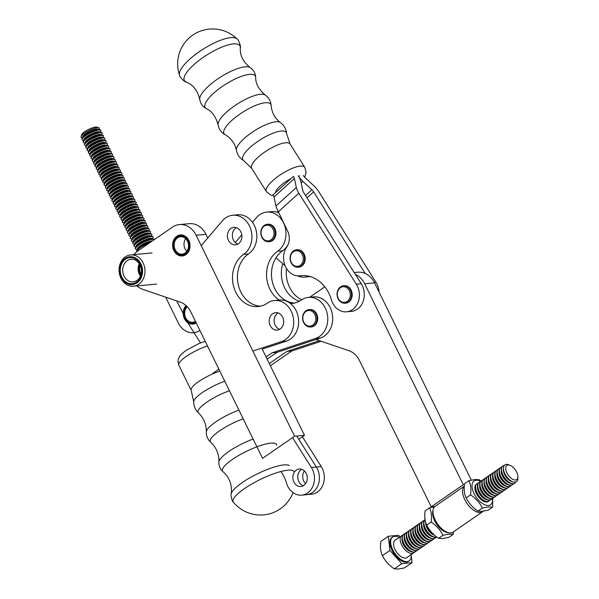 <?xml version="1.0" encoding="UTF-8"?>
<svg xmlns="http://www.w3.org/2000/svg" width="599" height="599" viewBox="0 0 599 599"><rect width="100%" height="100%" fill="white"/><g stroke="black" fill="none" stroke-linecap="round" stroke-linejoin="round"><path stroke-width="0.9" d="M379.062 292.087A17.453 14.376 -95.3 0 0 376.022 282.339L318.571 191.388A13.964 6.739 47.8 0 0 313.958 185.855L305.033 177.566A5.234 2.523 47.8 0 1 303.304 175.485M305.542 195.544L311.907 189.771L302.989 181.482A13.964 6.739 -132.2 0 1 298.377 175.941A13.964 6.739 47.8 0 1 300.885 181.677L302.839 190.609A5.234 2.523 47.8 0 0 303.783 192.758L361.227 283.709L356.3 284.166L298.849 193.215A13.964 6.739 -132.2 0 1 296.348 187.487L294.386 178.547A5.234 2.523 -132.2 0 0 293.45 176.398L273.062 194.885A5.234 2.523 -132.2 0 1 273.998 197.034L275.959 205.974A13.964 6.739 47.8 0 0 276.543 207.928L287.64 231.124A13.964 11.501 84.7 0 1 286.756 247.035A17.453 14.376 -95.3 0 0 285.349 266.285A17.453 14.376 -95.3 0 0 299.582 275.825A17.453 14.376 -95.3 0 0 300.092 275.772A34.914 28.752 84.7 0 1 301.102 275.652A34.914 28.752 84.7 0 1 331.419 299.762A17.453 14.376 -95.3 0 0 346.581 311.817A17.453 14.376 -95.3 0 0 358.262 301.739A17.453 14.376 -95.3 0 0 356.3 284.166M311.907 189.771A5.234 2.523 -132.2 0 1 313.644 191.845L365.188 273.451M343.452 285.805A8.775 7.225 84.7 0 1 344.163 285.701A8.775 7.225 84.7 0 1 352.167 293.765A8.775 7.225 84.7 0 1 345.78 303.169A8.775 7.225 84.7 0 1 345.061 303.191M296.453 249.82A8.775 7.225 84.7 0 1 297.164 249.708A8.775 7.225 84.7 0 1 305.168 257.78A8.775 7.225 84.7 0 1 298.781 267.176A8.775 7.225 84.7 0 1 298.062 267.206A8.73 7.188 -95.3 0 0 299.328 266.952A8.73 7.188 -95.3 0 0 304.344 257.091A8.73 7.188 -95.3 0 0 296.483 249.82A8.73 7.188 -95.3 0 0 295.247 250.068A8.73 7.188 -95.3 0 0 290.223 259.929A8.73 7.188 -95.3 0 0 298.092 267.199L298.781 267.139A8.73 7.188 84.7 0 0 305.131 257.78A8.73 7.188 84.7 0 0 297.171 249.753L296.483 249.82M346.581 311.817L351.508 311.36A17.453 14.376 -95.3 0 0 363.189 301.282A17.453 14.376 -95.3 0 0 361.227 283.709M230.772 37.64A34.061 10.161 147.7 0 0 196.824 53.453A34.061 10.161 147.7 0 0 179.558 75.219L179.558 75.219C179.138 76.837 185.383 82.625 186.177 82.033A32.765 9.779 147.7 0 1 197.213 61.839A32.765 9.779 147.7 0 1 233.408 43.899A32.765 9.779 147.7 0 1 240.326 47.83C241.202 47.373 238.649 39.242 237.009 38.928L237.009 38.928A34.061 10.161 147.7 0 0 230.772 37.64M267.895 224.258A8.73 7.188 84.7 0 1 275.862 232.285A8.73 7.188 84.7 0 1 269.505 241.637L268.816 241.704A8.73 7.188 -95.3 0 0 270.052 241.457A8.73 7.188 -95.3 0 0 275.068 231.588A8.73 7.188 -95.3 0 0 267.206 224.318A8.73 7.188 -95.3 0 0 265.971 224.573A8.73 7.188 -95.3 0 0 260.954 234.434A8.73 7.188 -95.3 0 0 268.816 241.704A8.775 7.225 -95.3 0 0 269.513 241.682A8.775 7.225 -95.3 0 0 272.448 240.603A8.775 7.225 -95.3 0 0 275.555 230.42A8.775 7.225 -95.3 0 0 267.895 224.213A8.775 7.225 -95.3 0 0 267.176 224.326L267.895 224.258M269.355 240.656A7.854 6.469 84.7 0 1 261.216 230.944A7.854 6.469 84.7 0 1 271.983 227.568A7.854 6.469 84.7 0 1 269.355 240.656M343.474 285.805L344.163 285.745A8.73 7.188 84.7 0 1 352.13 293.772A8.73 7.188 84.7 0 1 345.773 303.124L345.084 303.191A8.73 7.188 -95.3 0 0 346.319 302.937A8.73 7.188 -95.3 0 0 351.343 293.076A8.73 7.188 -95.3 0 0 343.474 285.805A8.73 7.188 -95.3 0 0 342.239 286.052A8.73 7.188 -95.3 0 0 337.222 295.921A8.73 7.188 -95.3 0 0 345.084 303.191M345.623 302.143A7.854 6.469 84.7 0 1 337.484 292.432A7.854 6.469 84.7 0 1 348.251 289.055A7.854 6.469 84.7 0 1 345.623 302.143M298.631 266.151A7.854 6.469 84.7 0 1 290.493 256.447A7.854 6.469 84.7 0 1 301.26 253.063A7.854 6.469 84.7 0 1 298.631 266.151M309.668 309.533A8.73 7.188 84.7 0 1 317.635 317.56A8.73 7.188 84.7 0 1 311.278 326.912L310.589 326.979A8.73 7.188 -95.3 0 0 311.824 326.732A8.73 7.188 -95.3 0 0 316.849 316.864A8.73 7.188 -95.3 0 0 308.979 309.593A8.73 7.188 -95.3 0 0 307.744 309.84A8.73 7.188 -95.3 0 0 302.727 319.709A8.73 7.188 -95.3 0 0 310.589 326.979A8.775 7.225 -95.3 0 0 311.285 326.957A8.775 7.225 -95.3 0 0 314.228 325.871A8.775 7.225 -95.3 0 0 317.328 315.695A8.775 7.225 -95.3 0 0 309.668 309.488A8.775 7.225 -95.3 0 0 308.957 309.601L309.668 309.533M311.128 325.931A7.854 6.469 84.7 0 1 302.989 316.22A7.854 6.469 84.7 0 1 313.756 312.843A7.854 6.469 84.7 0 1 311.128 325.931M412.292 528.423A10.475 5.391 55.4 0 0 412.157 528.513A10.475 5.391 55.4 0 0 412.868 538.958A10.475 5.391 55.4 0 0 422.58 546.266A10.475 5.391 55.4 0 0 424.047 545.756A10.475 5.391 55.4 0 0 424.182 545.659M388.339 536.262L380.829 541.436C380.028 547.082 380.56 551.806 382.432 555.617C385.045 560.941 388.991 565.351 394.269 568.84L398.41 569.05L404.527 567.889L412.037 562.716L401.779 563.659L389.934 550.436L388.339 536.262L398.597 535.311L400.005 536.891M502.733 491.202A10.475 5.391 -124.6 0 1 501.932 492.049A10.475 5.391 -124.6 0 1 500.464 492.558A10.475 5.391 -124.6 0 1 490.753 485.25A10.475 5.391 -124.6 0 1 490.034 474.805A10.475 5.391 -124.6 0 1 491.113 474.348M489.907 474.902A10.475 5.391 55.4 0 0 489.765 474.992A10.475 5.391 55.4 0 0 490.484 485.437A10.475 5.391 55.4 0 0 500.195 492.745A10.475 5.391 55.4 0 0 501.663 492.236A10.475 5.391 55.4 0 0 501.79 492.138M492.064 473.412A10.475 5.391 55.4 0 0 491.921 473.502A10.475 5.391 55.4 0 0 492.64 483.947A10.475 5.391 55.4 0 0 502.351 491.255A10.475 5.391 55.4 0 0 503.819 490.746A10.475 5.391 55.4 0 0 503.946 490.648M504.89 489.712A10.475 5.391 -124.6 0 1 504.088 490.559A10.475 5.391 -124.6 0 1 502.621 491.075A10.475 5.391 -124.6 0 1 492.91 483.76A10.475 5.391 -124.6 0 1 492.191 473.315A10.475 5.391 -124.6 0 1 493.269 472.866M436.678 536.951A10.475 5.391 -124.6 0 1 435.787 537.161A10.475 5.391 -124.6 0 1 426.271 530.175A10.475 5.391 -124.6 0 1 425.058 519.647A10.475 5.391 55.4 0 0 425.829 530.078A10.475 5.391 55.4 0 0 435.518 537.348A10.475 5.391 55.4 0 0 436.731 536.989M510.086 465.348L508.656 464.794A10.183 5.241 55.4 0 0 504.246 472.207A10.183 5.241 55.4 0 0 515.043 482.165A10.183 5.241 55.4 0 0 517.903 478.197L517.895 476.669A8.603 4.425 55.4 0 0 510.086 465.348A8.603 4.425 55.4 0 0 506.357 471.608A8.603 4.425 55.4 0 0 515.477 480.016A8.603 4.425 55.4 0 0 517.895 476.669M389.934 550.436L382.432 555.617M394.269 568.84L401.779 563.659M498.428 494.175A10.475 5.391 -124.6 0 1 497.619 495.021A10.475 5.391 -124.6 0 1 496.152 495.53A10.475 5.391 -124.6 0 1 486.44 488.222A10.475 5.391 -124.6 0 1 485.722 477.777A10.475 5.391 -124.6 0 1 486.807 477.321M416.5 550.668A10.475 5.391 -124.6 0 1 415.691 551.514A10.475 5.391 -124.6 0 1 414.223 552.031A10.475 5.391 -124.6 0 1 404.52 544.716A10.475 5.391 -124.6 0 1 403.801 534.271A10.475 5.391 -124.6 0 1 404.879 533.821M515.836 481.993A10.475 5.391 -124.6 0 1 514.863 483.131A10.475 5.391 -124.6 0 1 513.395 483.64A10.475 5.391 -124.6 0 1 503.692 476.325A10.475 5.391 -124.6 0 1 502.973 465.88A10.475 5.391 -124.6 0 1 504.38 465.378M496.272 495.658A10.475 5.391 -124.6 0 1 495.463 496.511A10.475 5.391 -124.6 0 1 493.995 497.02A10.475 5.391 -124.6 0 1 484.284 489.705A10.475 5.391 -124.6 0 1 483.573 479.26A10.475 5.391 -124.6 0 1 484.651 478.811M483.438 479.357A10.475 5.391 55.4 0 0 483.303 479.447A10.475 5.391 55.4 0 0 484.014 489.892A10.475 5.391 55.4 0 0 493.726 497.207A10.475 5.391 55.4 0 0 495.193 496.691A10.475 5.391 55.4 0 0 495.321 496.593M487.751 476.385A10.475 5.391 55.4 0 0 487.608 476.475A10.475 5.391 55.4 0 0 488.327 486.92A10.475 5.391 55.4 0 0 498.039 494.235A10.475 5.391 55.4 0 0 499.506 493.718A10.475 5.391 55.4 0 0 499.633 493.621M500.584 492.685A10.475 5.391 -124.6 0 1 499.776 493.531A10.475 5.391 -124.6 0 1 498.308 494.048A10.475 5.391 -124.6 0 1 488.597 486.732A10.475 5.391 -124.6 0 1 487.878 476.287A10.475 5.391 -124.6 0 1 488.956 475.838M425.125 544.723A10.475 5.391 -124.6 0 1 424.317 545.569A10.475 5.391 -124.6 0 1 422.849 546.078A10.475 5.391 -124.6 0 1 413.138 538.771A10.475 5.391 -124.6 0 1 412.426 528.325A10.475 5.391 -124.6 0 1 413.505 527.869M431.594 540.261A10.475 5.391 -124.6 0 1 430.786 541.114A10.475 5.391 -124.6 0 1 429.318 541.623A10.475 5.391 -124.6 0 1 419.607 534.308A10.475 5.391 -124.6 0 1 418.888 523.863A10.475 5.391 -124.6 0 1 419.974 523.414M403.666 534.368A10.475 5.391 55.4 0 0 403.531 534.458A10.475 5.391 55.4 0 0 404.25 544.903A10.475 5.391 55.4 0 0 413.954 552.218A10.475 5.391 55.4 0 0 415.421 551.701A10.475 5.391 55.4 0 0 415.556 551.604M494.22 471.922A10.475 5.391 55.4 0 0 494.078 472.012A10.475 5.391 55.4 0 0 494.796 482.457A10.475 5.391 55.4 0 0 504.508 489.772A10.475 5.391 55.4 0 0 505.975 489.263A10.475 5.391 55.4 0 0 506.103 489.166M399.241 537.415A14.518 7.473 55.4 0 0 392.682 537.026A14.518 7.473 55.4 0 0 393.678 551.507A14.518 7.473 55.4 0 0 407.133 561.637A14.518 7.473 55.4 0 0 409.169 560.926A14.518 7.473 55.4 0 0 411.131 554.659M392.682 537.026L391.948 537.535A14.518 7.473 55.4 0 0 392.937 552.016A14.518 7.473 55.4 0 0 406.399 562.147A14.518 7.473 55.4 0 0 408.428 561.435L409.169 560.926M414.343 552.158A10.475 5.391 -124.6 0 1 413.535 553.004A10.475 5.391 -124.6 0 1 412.067 553.513A10.475 5.391 -124.6 0 1 402.363 546.206A10.475 5.391 -124.6 0 1 401.644 535.761A10.475 5.391 -124.6 0 1 402.723 535.304M502.838 465.977A10.475 5.391 55.4 0 0 502.703 466.067A10.475 5.391 55.4 0 0 503.422 476.512A10.475 5.391 55.4 0 0 513.126 483.827A10.475 5.391 55.4 0 0 514.593 483.311A10.475 5.391 55.4 0 0 514.728 483.213M496.369 470.44A10.475 5.391 55.4 0 0 496.234 470.529A10.475 5.391 55.4 0 0 496.953 480.975A10.475 5.391 55.4 0 0 506.664 488.282A10.475 5.391 55.4 0 0 508.124 487.773A10.475 5.391 55.4 0 0 508.259 487.676M509.202 486.74A10.475 5.391 -124.6 0 1 508.394 487.586A10.475 5.391 -124.6 0 1 506.934 488.095A10.475 5.391 -124.6 0 1 497.222 480.787A10.475 5.391 -124.6 0 1 496.504 470.342A10.475 5.391 -124.6 0 1 497.582 469.886M433.751 538.778A10.475 5.391 -124.6 0 1 432.942 539.624A10.475 5.391 -124.6 0 1 431.475 540.133A10.475 5.391 -124.6 0 1 421.763 532.825A10.475 5.391 -124.6 0 1 421.045 522.38A10.475 5.391 -124.6 0 1 422.123 521.924M420.917 522.478A10.475 5.391 55.4 0 0 420.775 522.568A10.475 5.391 55.4 0 0 421.494 533.013A10.475 5.391 55.4 0 0 431.205 540.32A10.475 5.391 55.4 0 0 432.673 539.811A10.475 5.391 55.4 0 0 432.8 539.714M511.359 485.25A10.475 5.391 -124.6 0 1 510.55 486.103A10.475 5.391 -124.6 0 1 509.09 486.613A10.475 5.391 -124.6 0 1 499.379 479.297A10.475 5.391 -124.6 0 1 498.66 468.852A10.475 5.391 -124.6 0 1 499.738 468.403M500.682 467.467A10.475 5.391 55.4 0 0 500.547 467.557A10.475 5.391 55.4 0 0 501.266 478.002A10.475 5.391 55.4 0 0 510.969 485.31A10.475 5.391 55.4 0 0 512.437 484.801A10.475 5.391 55.4 0 0 512.572 484.703M513.515 483.767A10.475 5.391 -124.6 0 1 512.707 484.613A10.475 5.391 -124.6 0 1 511.239 485.123A10.475 5.391 -124.6 0 1 501.535 477.815A10.475 5.391 -124.6 0 1 500.816 467.37A10.475 5.391 -124.6 0 1 501.895 466.913M498.525 468.95A10.475 5.391 55.4 0 0 498.39 469.039A10.475 5.391 55.4 0 0 499.109 479.485A10.475 5.391 55.4 0 0 508.821 486.8A10.475 5.391 55.4 0 0 510.281 486.283A10.475 5.391 55.4 0 0 510.415 486.193M491.959 498.638A10.475 5.391 -124.6 0 1 491.15 499.484A10.475 5.391 -124.6 0 1 489.683 499.993A10.475 5.391 -124.6 0 1 479.971 492.685A10.475 5.391 -124.6 0 1 479.26 482.24A10.475 5.391 -124.6 0 1 480.338 481.783M401.644 535.761L394.981 540.358A10.475 5.391 55.4 0 0 395.699 550.803A10.475 5.391 55.4 0 0 405.403 558.111A10.475 5.391 55.4 0 0 406.871 557.602L413.535 553.004M494.115 497.148A10.475 5.391 -124.6 0 1 493.306 497.994A10.475 5.391 -124.6 0 1 491.839 498.503A10.475 5.391 -124.6 0 1 482.128 491.195A10.475 5.391 -124.6 0 1 481.416 480.75A10.475 5.391 -124.6 0 1 482.495 480.293M481.282 480.847A10.475 5.391 55.4 0 0 481.147 480.937A10.475 5.391 55.4 0 0 481.858 491.382A10.475 5.391 55.4 0 0 491.569 498.69A10.475 5.391 55.4 0 0 493.037 498.181A10.475 5.391 55.4 0 0 493.172 498.083M411.169 554.996L412.037 562.716M476.969 483.82A10.475 5.391 55.4 0 0 476.834 483.91A10.475 5.391 55.4 0 0 477.545 494.355A10.475 5.391 55.4 0 0 487.257 501.663A10.475 5.391 55.4 0 0 488.724 501.153A10.475 5.391 55.4 0 0 488.859 501.056M479.125 482.33A10.475 5.391 55.4 0 0 478.99 482.42A10.475 5.391 55.4 0 0 479.702 492.865A10.475 5.391 55.4 0 0 489.413 500.18A10.475 5.391 55.4 0 0 490.881 499.671A10.475 5.391 55.4 0 0 491.015 499.573M435.9 537.288A10.475 5.391 -124.6 0 1 435.099 538.134A10.475 5.391 -124.6 0 1 433.631 538.651A10.475 5.391 -124.6 0 1 423.92 531.335A10.475 5.391 -124.6 0 1 423.201 520.89A10.475 5.391 -124.6 0 1 424.279 520.441M423.074 520.988A10.475 5.391 55.4 0 0 422.931 521.078A10.475 5.391 55.4 0 0 423.65 531.523A10.475 5.391 55.4 0 0 433.362 538.83A10.475 5.391 55.4 0 0 434.829 538.321A10.475 5.391 55.4 0 0 434.956 538.224M416.604 525.45A10.475 5.391 55.4 0 0 416.47 525.54A10.475 5.391 55.4 0 0 417.181 535.985A10.475 5.391 55.4 0 0 426.892 543.293A10.475 5.391 55.4 0 0 428.36 542.784A10.475 5.391 55.4 0 0 428.487 542.687M429.438 541.751A10.475 5.391 -124.6 0 1 428.629 542.597A10.475 5.391 -124.6 0 1 427.162 543.106A10.475 5.391 -124.6 0 1 417.451 535.798A10.475 5.391 -124.6 0 1 416.732 525.353A10.475 5.391 -124.6 0 1 417.817 524.896M418.761 523.96A10.475 5.391 55.4 0 0 418.619 524.05A10.475 5.391 55.4 0 0 419.337 534.495A10.475 5.391 55.4 0 0 429.049 541.81A10.475 5.391 55.4 0 0 430.516 541.294A10.475 5.391 55.4 0 0 430.644 541.197M485.594 477.875A10.475 5.391 55.4 0 0 485.452 477.965A10.475 5.391 55.4 0 0 486.171 488.41A10.475 5.391 55.4 0 0 495.882 495.717A10.475 5.391 55.4 0 0 497.35 495.208A10.475 5.391 55.4 0 0 497.477 495.111M427.282 543.233A10.475 5.391 -124.6 0 1 426.473 544.087A10.475 5.391 -124.6 0 1 425.005 544.596A10.475 5.391 -124.6 0 1 415.294 537.281A10.475 5.391 -124.6 0 1 414.583 526.835A10.475 5.391 -124.6 0 1 415.661 526.386M414.448 526.933A10.475 5.391 55.4 0 0 414.313 527.023A10.475 5.391 55.4 0 0 415.025 537.468A10.475 5.391 55.4 0 0 424.736 544.783A10.475 5.391 55.4 0 0 426.203 544.266A10.475 5.391 55.4 0 0 426.338 544.177M407.979 531.395A10.475 5.391 55.4 0 0 407.844 531.485A10.475 5.391 55.4 0 0 408.555 541.93A10.475 5.391 55.4 0 0 418.267 549.238A10.475 5.391 55.4 0 0 419.734 548.729A10.475 5.391 55.4 0 0 419.869 548.632M405.822 532.885A10.475 5.391 55.4 0 0 405.688 532.975A10.475 5.391 55.4 0 0 406.407 543.42A10.475 5.391 55.4 0 0 416.11 550.728A10.475 5.391 55.4 0 0 417.578 550.219A10.475 5.391 55.4 0 0 417.713 550.122M418.656 549.186A10.475 5.391 -124.6 0 1 417.847 550.032A10.475 5.391 -124.6 0 1 416.38 550.541A10.475 5.391 -124.6 0 1 406.676 543.233A10.475 5.391 -124.6 0 1 405.957 532.788A10.475 5.391 -124.6 0 1 407.035 532.331M420.812 547.696A10.475 5.391 -124.6 0 1 420.004 548.542A10.475 5.391 -124.6 0 1 418.536 549.058A10.475 5.391 -124.6 0 1 408.825 541.743A10.475 5.391 -124.6 0 1 408.114 531.298A10.475 5.391 -124.6 0 1 409.192 530.849M425.867 522.949A10.475 5.391 55.4 0 0 434.312 535.019M433.114 533.911A10.475 5.391 -124.6 0 1 426.698 525.046L431.123 522.036C436.409 525.525 440.355 529.935 442.968 535.266L449.085 534.106L453.218 534.315L453.465 531.83M507.046 488.23A10.475 5.391 -124.6 0 1 506.245 489.076A10.475 5.391 -124.6 0 1 504.777 489.585A10.475 5.391 -124.6 0 1 495.066 482.277A10.475 5.391 -124.6 0 1 494.347 471.832A10.475 5.391 -124.6 0 1 495.425 471.376M489.802 500.12A10.475 5.391 -124.6 0 1 488.994 500.966A10.475 5.391 -124.6 0 1 487.526 501.483A10.475 5.391 -124.6 0 1 477.815 494.168A10.475 5.391 -124.6 0 1 477.104 483.722A10.475 5.391 -124.6 0 1 478.182 483.266M422.969 546.213A10.475 5.391 -124.6 0 1 422.16 547.059A10.475 5.391 -124.6 0 1 420.693 547.568A10.475 5.391 -124.6 0 1 410.981 540.261A10.475 5.391 -124.6 0 1 410.27 529.816A10.475 5.391 -124.6 0 1 411.348 529.359M410.135 529.913A10.475 5.391 55.4 0 0 410.001 529.995A10.475 5.391 55.4 0 0 410.712 540.44A10.475 5.391 55.4 0 0 420.423 547.756A10.475 5.391 55.4 0 0 421.891 547.246A10.475 5.391 55.4 0 0 422.025 547.149M453.218 534.315L448.808 537.355L442.691 538.516L438.558 538.306L442.968 535.266M434.522 506.829L429.528 507.855L425.118 510.895C424.309 516.548 424.848 521.272 426.713 525.076C429.326 530.407 433.272 534.817 438.558 538.306M448.531 532.713A14.488 7.458 -124.6 0 1 436.723 524.29A14.488 7.458 -124.6 0 1 433.047 510.266M429.528 507.855C431.392 511.658 431.924 516.39 431.123 522.036M481.019 481.027L479.2 479.717L475.067 479.514L468.95 480.668L464.539 483.715C463.738 489.361 464.27 494.085 466.134 497.889C468.747 503.22 472.701 507.63 477.98 511.119L482.39 508.079L488.507 506.919L492.64 507.128L492.7 498.375M492.64 507.128L488.23 510.168L482.113 511.329L477.98 511.119M468.95 480.668C470.814 484.471 471.346 489.203 470.544 494.849L466.134 497.889M470.544 494.849C475.831 498.338 479.777 502.748 482.39 508.079M480.66 481.364A14.488 7.458 55.4 0 0 472.843 490.551A14.488 7.458 55.4 0 0 488.485 505.504A14.488 7.458 55.4 0 0 492.468 498.48M475.404 488.342A8.82 4.545 55.4 0 0 484.067 500.914M488.47 501.311A10.475 5.391 -124.6 0 1 486.762 502.007A10.475 5.391 -124.6 0 1 476.909 494.445A10.475 5.391 -124.6 0 1 476.594 484.089M319.439 340.666L286.891 351.426L269.28 363.556M282.735 263.68A27.928 23.002 -95.3 0 0 299.418 301.222M276.708 212.053A20.95 17.251 84.7 0 1 278.026 211.507M286.532 268.524A27.928 23.002 -95.3 0 0 301.776 299.777M321.191 341.258L291.825 350.969L270.359 365.749M286.891 351.426L291.825 350.969M267.132 359.16L277.03 352.339L320.517 337.963A20.95 17.251 -95.3 0 0 332.325 314.22A20.95 17.251 -95.3 0 0 313.472 296.909L308.545 297.366A20.95 17.251 84.7 0 1 327.398 314.677A20.95 17.251 84.7 0 1 315.583 338.413L272.103 352.796L266.053 356.959M294.611 303.004A27.928 23.002 84.7 0 1 272.328 281.717A27.928 23.002 84.7 0 1 282.586 250.764A20.95 17.251 -95.3 0 0 288.089 244.587M278.625 212.697A20.95 17.251 -95.3 0 0 271.699 211.634L266.772 212.091A20.95 17.251 84.7 0 1 285.064 226.924A20.95 17.251 84.7 0 1 277.651 251.221A27.928 23.002 84.7 0 0 266.555 275.712A27.928 23.002 84.7 0 0 279.284 300.069M290.38 303.476A27.928 23.002 84.7 0 0 292.162 303.394A27.928 23.002 84.7 0 0 301.522 299.949A20.95 17.251 84.7 0 1 308.545 297.366M252.501 222.304L256.439 217.684A20.95 17.251 84.7 0 1 266.772 212.091M241.779 234.89L235.287 242.505M277.03 352.339L272.103 352.796M483.236 511.194A15.709 8.087 -124.6 0 1 482.584 511.756L453.016 532.144A15.709 8.087 -124.6 0 1 447.228 532.309A15.709 8.087 -124.6 0 1 432.965 511.628A15.709 8.087 -124.6 0 1 435.174 506.275L464.285 486.201M482.584 511.756A15.709 8.087 -124.6 0 1 467.332 503.879A15.709 8.087 -124.6 0 1 464.285 486.253M447.228 532.309L445.649 531.702A13.964 7.188 -124.6 0 1 432.965 513.321L432.965 511.628M308.545 276.132A19.205 15.814 84.7 0 1 304.621 277.12L309.556 276.663A19.205 15.814 84.7 0 0 310.26 276.581A19.205 15.814 84.7 0 1 309.556 276.663L310.312 276.596M285.124 265.769L275.974 257.772M304.621 277.12A19.205 15.814 84.7 0 1 297.576 275.847M355.327 274.364A20.95 17.251 84.7 0 1 364.686 283.784L463.244 484.726L431.213 506.814L359.49 360.583A20.95 17.251 -95.3 0 0 348.82 350.655L315.943 339.476M309.698 297.254L324.823 286.824M354.181 272.545L357.828 272.208A20.95 17.251 84.7 0 1 374.547 282.87L471.293 480.121M431.213 506.814L434.911 506.469M463.244 484.726L464.435 484.613M173.882 250.577A10.565 8.7 84.7 0 1 180.359 234.928A10.565 8.7 84.7 0 1 189.995 244.639A10.565 8.7 84.7 0 1 182.306 255.96A10.565 8.7 84.7 0 1 173.882 250.577A10.565 8.7 84.7 0 1 180.359 234.928A10.565 8.7 84.7 0 1 189.995 244.639A10.565 8.7 84.7 0 1 182.306 255.96A10.565 8.7 84.7 0 1 173.882 250.577M142.704 289.332A20.95 17.251 84.7 0 1 136.916 285.903A20.95 17.251 84.7 0 0 142.704 289.332L180.232 302.113L142.704 289.332M134.019 254.612A20.95 17.251 84.7 0 1 137.875 250.936L172.385 227.171A20.95 17.251 84.7 0 1 179.408 224.58A20.95 17.251 84.7 0 1 196.12 235.257L294.596 436.259L262.549 458.325L190.894 312.057A20.95 17.251 -95.3 0 0 180.232 302.113A20.95 17.251 -95.3 0 1 190.894 312.057L262.549 458.325L294.596 436.259L304.457 435.346L298.766 439.269L304.457 435.346L262.22 349.135L304.457 435.346L294.596 436.259L196.12 235.257L205.981 234.344L207.771 237.998L205.981 234.344A20.95 17.251 84.7 0 0 189.262 223.674A20.95 17.251 84.7 0 1 205.981 234.344L196.12 235.257A20.95 17.251 84.7 0 0 179.408 224.58L189.262 223.674L179.408 224.58A20.95 17.251 84.7 0 0 172.385 227.171L137.875 250.936A20.95 17.251 84.7 0 0 134.019 254.612M139.372 274.342A10.565 8.7 84.7 0 1 139.253 263.672A10.565 8.7 84.7 0 0 139.372 274.342A10.565 8.7 84.7 0 0 140.398 276.042A10.565 8.7 84.7 0 1 139.372 274.342M141.035 274.125A8.73 7.188 84.7 0 1 140.226 265.439M140.758 275.098A9.599 7.907 84.7 0 1 139.777 264.533M139.574 264.189A10.475 8.626 -95.3 0 0 140.623 275.473M186.851 251.288A8.73 7.188 84.7 0 1 185.683 238.687M177.603 237.825A8.73 7.188 84.7 0 1 180.531 236.755A8.73 7.188 84.7 0 1 188.49 244.781A8.73 7.188 84.7 0 1 182.141 254.133A8.73 7.188 84.7 0 1 174.519 247.956A8.73 7.188 84.7 0 1 177.603 237.825M185.435 253.819A9.599 7.907 84.7 0 1 173.411 245.298A9.599 7.907 84.7 0 1 185.151 237.211A9.599 7.907 84.7 0 1 185.435 253.819M181.879 234.943A10.475 8.626 -95.3 0 0 180.861 234.965A10.475 8.626 -95.3 0 0 173.238 246.189A10.475 8.626 -95.3 0 0 182.792 255.825A10.475 8.626 -95.3 0 0 183.796 255.661M165.676 297.156L178.315 322.958A19.205 15.814 -95.3 0 0 193.642 332.745A19.205 15.814 -95.3 0 0 199.924 330.483A19.205 15.814 -95.3 0 1 193.642 332.745A19.205 15.814 -95.3 0 0 199.924 330.483M186.057 305.58A10.52 8.663 -95.3 0 0 183.96 317.59A10.52 8.663 -95.3 0 0 192.841 324.096A10.52 8.663 -95.3 0 1 183.96 317.59A10.52 8.663 -95.3 0 1 186.057 305.58A10.52 8.663 -95.3 0 0 183.96 317.59A10.52 8.663 -95.3 0 0 192.841 324.096A10.52 8.663 -95.3 0 0 196.21 322.906A10.52 8.663 -95.3 0 1 192.841 324.096A10.52 8.663 -95.3 0 0 196.21 322.906M195.446 321.341A8.73 7.188 84.7 0 1 192.676 322.314A8.73 7.188 84.7 0 1 185.248 316.766A8.73 7.188 84.7 0 1 187.255 306.74M195.821 322.105A9.599 7.907 84.7 0 1 185.413 318.893A9.599 7.907 84.7 0 1 186.678 306.164M178.315 322.958A19.205 15.814 -95.3 0 0 193.642 332.745A19.205 15.814 -95.3 0 1 178.315 322.958M176.765 300.938L187.12 321.274A52.368 43.128 -95.3 0 0 189.726 325.863L200.508 342.905M316.332 467.025L321.259 466.569A17.453 14.376 -95.3 0 1 323.228 484.149A17.453 14.376 -95.3 0 1 311.547 494.227L306.613 494.684A17.453 14.376 -95.3 0 0 318.294 484.606A17.453 14.376 -95.3 0 0 316.332 467.025L298.766 439.262M321.259 466.569L302.405 436.761M305.587 483.663A8.775 7.225 84.7 0 1 304.412 470.949M301.776 469.324A8.775 7.225 -95.3 0 0 301.147 469.728A8.775 7.225 -95.3 0 0 297.86 478.406A8.775 7.225 -95.3 0 0 303.296 485.737A8.775 7.225 -95.3 0 1 297.853 478.406A8.775 7.225 -95.3 0 1 301.14 469.728A8.775 7.225 -95.3 0 1 301.776 469.324M280.931 471.518A34.914 28.752 84.7 0 1 286.524 483.101A17.453 14.376 -95.3 0 0 301.679 495.141A17.453 14.376 -95.3 0 0 313.359 485.063A17.453 14.376 -95.3 0 0 311.39 467.482L292.537 437.674M301.679 495.141L306.606 494.684A17.453 14.376 -95.3 0 0 318.286 484.606A17.453 14.376 -95.3 0 0 316.324 467.025L296.737 436.065M296.213 470.185A8.775 7.225 84.7 0 1 299.26 469.024A8.775 7.225 84.7 0 1 307.265 477.096A8.775 7.225 84.7 0 1 300.878 486.493A8.775 7.225 84.7 0 1 293.24 480.361A8.775 7.225 84.7 0 1 296.213 470.185M276.731 445.274A30.092 7.151 -26.1 0 0 261.142 445.334A30.092 7.151 -26.1 0 0 232.524 459.358A30.092 7.151 -26.1 0 0 222.955 471.615C229.499 477.478 232.255 484.905 231.229 493.898C230.428 493.973 231.94 501.752 233.385 502.157A34.061 8.094 -26.1 0 1 233.385 502.157A34.061 8.094 -26.1 0 1 244.489 488.574A34.061 8.094 -26.1 0 1 275.892 473.015A34.061 8.094 -26.1 0 1 294.416 472.049M150.356 242.34A10.475 2.493 153.9 0 0 137.141 249.963A10.475 2.493 153.9 0 0 136.722 251.34L136.886 251.677A10.475 2.493 -26.1 0 1 149.256 243.097M108.696 146.523L108.539 146.193A10.475 2.493 153.9 0 0 107.184 145.677A10.475 2.493 153.9 0 0 98.034 148.567A10.475 2.493 153.9 0 0 90.15 154.025A10.475 2.493 153.9 0 0 89.723 155.411L89.887 155.74A10.475 2.493 -26.1 0 1 98.199 148.896A10.475 2.493 -26.1 0 1 108.696 146.523A10.475 2.493 -26.1 0 1 108.277 147.908L107.955 148.335M91.774 156.264L91.235 156.257A10.475 2.493 -26.1 0 1 89.887 155.74M129.586 189.164L129.421 188.827A10.475 2.493 153.9 0 0 128.074 188.318A10.475 2.493 153.9 0 0 118.924 191.201A10.475 2.493 153.9 0 0 111.032 196.667A10.475 2.493 153.9 0 0 110.613 198.044L110.778 198.381A10.475 2.493 -26.1 0 1 119.081 191.538A10.475 2.493 -26.1 0 1 129.586 189.164A10.475 2.493 -26.1 0 1 129.167 190.542L128.845 190.976M112.664 198.898L112.125 198.89A10.475 2.493 -26.1 0 1 110.778 198.381M90.471 153.599L89.932 153.591A10.475 2.493 -26.1 0 1 88.585 153.074A10.475 2.493 -26.1 0 1 96.888 146.231A10.475 2.493 -26.1 0 1 107.393 143.857A10.475 2.493 -26.1 0 1 106.974 145.243L106.644 145.669M107.393 143.857L107.228 143.528A10.475 2.493 153.9 0 0 105.881 143.011A10.475 2.493 153.9 0 0 96.731 145.901A10.475 2.493 153.9 0 0 88.839 151.36A10.475 2.493 153.9 0 0 88.42 152.745L88.585 153.074M147.863 226.467L147.698 226.137A10.475 2.493 153.9 0 0 146.351 225.621A10.475 2.493 153.9 0 0 137.201 228.511A10.475 2.493 153.9 0 0 129.309 233.969A10.475 2.493 153.9 0 0 128.89 235.355L129.055 235.684A10.475 2.493 -26.1 0 1 137.358 228.84A10.475 2.493 -26.1 0 1 147.863 226.467A10.475 2.493 -26.1 0 1 147.444 227.852L147.114 228.279M124.367 178.502L124.203 178.173A10.475 2.493 153.9 0 0 122.847 177.656A10.475 2.493 153.9 0 0 113.698 180.539A10.475 2.493 153.9 0 0 105.813 186.004A10.475 2.493 153.9 0 0 105.387 187.382L105.551 187.719A10.475 2.493 -26.1 0 1 113.862 180.876A10.475 2.493 -26.1 0 1 124.367 178.502A10.475 2.493 -26.1 0 1 123.941 179.887L123.619 180.314M107.438 188.243L106.907 188.236A10.475 2.493 -26.1 0 1 105.551 187.719M82.632 137.605L82.392 137.605A10.183 2.418 -26.1 0 1 81.097 136.437A10.183 2.418 -26.1 0 1 89.161 130.455A10.183 2.418 -26.1 0 1 98.835 127.752A10.183 2.418 -26.1 0 1 98.962 129.489L98.813 129.684M81.097 136.437L81.838 134.468A8.603 2.044 -26.1 0 1 88.652 129.414A8.603 2.044 -26.1 0 1 96.821 127.13L98.835 127.752M123.057 175.836L122.892 175.507A10.475 2.493 153.9 0 0 121.545 174.99A10.475 2.493 153.9 0 0 112.395 177.881A10.475 2.493 153.9 0 0 104.503 183.339A10.475 2.493 153.9 0 0 104.084 184.724L104.248 185.054A10.475 2.493 -26.1 0 1 112.56 178.21A10.475 2.493 -26.1 0 1 123.057 175.836A10.475 2.493 -26.1 0 1 122.638 177.222L122.316 177.648M119.141 167.847L118.976 167.51A10.475 2.493 153.9 0 0 117.629 166.994A10.475 2.493 153.9 0 0 108.479 169.884A10.475 2.493 153.9 0 0 100.587 175.342A10.475 2.493 153.9 0 0 100.168 176.727L100.333 177.057A10.475 2.493 -26.1 0 1 108.644 170.213A10.475 2.493 -26.1 0 1 119.141 167.847A10.475 2.493 -26.1 0 1 118.722 169.225L118.4 169.652M100.909 174.915L100.377 174.908A10.475 2.493 -26.1 0 1 99.022 174.391A10.475 2.493 -26.1 0 1 107.333 167.548A10.475 2.493 -26.1 0 1 117.838 165.182A10.475 2.493 -26.1 0 1 117.411 166.559L117.09 166.986M126.973 183.833L126.816 183.496A10.475 2.493 153.9 0 0 125.461 182.987A10.475 2.493 153.9 0 0 116.311 185.87A10.475 2.493 153.9 0 0 108.419 191.336A10.475 2.493 153.9 0 0 108 192.713L108.164 193.05A10.475 2.493 -26.1 0 1 116.476 186.207A10.475 2.493 -26.1 0 1 126.973 183.833A10.475 2.493 -26.1 0 1 126.554 185.218L126.232 185.645M134.805 199.819L134.648 199.489A10.475 2.493 153.9 0 0 133.292 198.973A10.475 2.493 153.9 0 0 124.143 201.863A10.475 2.493 153.9 0 0 116.258 207.321A10.475 2.493 153.9 0 0 115.832 208.707L115.996 209.036A10.475 2.493 -26.1 0 1 124.307 202.192A10.475 2.493 -26.1 0 1 134.805 199.819A10.475 2.493 -26.1 0 1 134.386 201.204L134.064 201.631M117.883 209.56L117.344 209.553A10.475 2.493 -26.1 0 1 115.996 209.036M111.309 151.854L111.144 151.525A10.475 2.493 153.9 0 0 109.797 151.008A10.475 2.493 153.9 0 0 100.647 153.891A10.475 2.493 153.9 0 0 92.755 159.356A10.475 2.493 153.9 0 0 92.336 160.734L92.501 161.071A10.475 2.493 -26.1 0 1 100.812 154.228A10.475 2.493 -26.1 0 1 111.309 151.854A10.475 2.493 -26.1 0 1 110.89 153.239L110.568 153.666M130.941 236.208L130.402 236.201A10.475 2.493 -26.1 0 1 129.055 235.684M106.135 185.578L105.596 185.57A10.475 2.493 -26.1 0 1 104.248 185.054M100.864 130.537L100.699 130.2A10.475 2.493 153.9 0 0 99.352 129.691A10.475 2.493 153.9 0 0 90.202 132.574A10.475 2.493 153.9 0 0 82.31 138.04A10.475 2.493 153.9 0 0 81.891 139.417L82.056 139.754A10.475 2.493 -26.1 0 1 90.367 132.911A10.475 2.493 -26.1 0 1 100.864 130.537A10.475 2.493 -26.1 0 1 100.445 131.915L100.123 132.349M124.412 222.88L123.873 222.873A10.475 2.493 -26.1 0 1 122.525 222.364A10.475 2.493 -26.1 0 1 130.837 215.52A10.475 2.493 -26.1 0 1 141.334 213.147A10.475 2.493 -26.1 0 1 140.915 214.524L140.593 214.959M141.334 213.147L141.169 212.81A10.475 2.493 153.9 0 0 139.822 212.301A10.475 2.493 153.9 0 0 130.672 215.183A10.475 2.493 153.9 0 0 122.78 220.649A10.475 2.493 153.9 0 0 122.361 222.027L122.525 222.364M123.102 220.215L122.57 220.207A10.475 2.493 -26.1 0 1 121.215 219.698A10.475 2.493 -26.1 0 1 129.526 212.855A10.475 2.493 -26.1 0 1 140.031 210.481A10.475 2.493 -26.1 0 1 139.604 211.866L139.282 212.293M112.612 154.52L112.455 154.19A10.475 2.493 153.9 0 0 111.1 153.673A10.475 2.493 153.9 0 0 101.95 156.556A10.475 2.493 153.9 0 0 94.065 162.022A10.475 2.493 153.9 0 0 93.639 163.4L93.803 163.737A10.475 2.493 -26.1 0 1 102.115 156.893A10.475 2.493 -26.1 0 1 112.612 154.52A10.475 2.493 -26.1 0 1 112.193 155.905L111.871 156.332M95.69 164.253L95.151 164.246A10.475 2.493 -26.1 0 1 93.803 163.737M136.115 202.484L135.951 202.155A10.475 2.493 153.9 0 0 134.603 201.638A10.475 2.493 153.9 0 0 125.446 204.529A10.475 2.493 153.9 0 0 117.561 209.987A10.475 2.493 153.9 0 0 117.142 211.372L117.299 211.702A10.475 2.493 -26.1 0 1 125.61 204.858A10.475 2.493 -26.1 0 1 136.115 202.484A10.475 2.493 -26.1 0 1 135.688 203.87L135.367 204.296M93.077 158.93L92.546 158.922A10.475 2.493 -26.1 0 1 91.19 158.406A10.475 2.493 -26.1 0 1 99.501 151.562A10.475 2.493 -26.1 0 1 110.006 149.188A10.475 2.493 -26.1 0 1 109.58 150.574L109.258 151M120.451 170.505L120.287 170.176A10.475 2.493 153.9 0 0 118.931 169.659A10.475 2.493 153.9 0 0 109.782 172.549A10.475 2.493 153.9 0 0 101.897 178.008A10.475 2.493 153.9 0 0 101.471 179.393L101.635 179.722A10.475 2.493 -26.1 0 1 109.946 172.879A10.475 2.493 -26.1 0 1 120.451 170.505A10.475 2.493 -26.1 0 1 120.025 171.891L119.703 172.317M110.006 149.188L109.842 148.859A10.475 2.493 153.9 0 0 108.486 148.342A10.475 2.493 153.9 0 0 99.337 151.233A10.475 2.493 153.9 0 0 91.452 156.691A10.475 2.493 153.9 0 0 91.026 158.076L91.19 158.406M132.199 194.495L132.035 194.158A10.475 2.493 153.9 0 0 130.687 193.642A10.475 2.493 153.9 0 0 121.53 196.532A10.475 2.493 153.9 0 0 113.645 201.99A10.475 2.493 153.9 0 0 113.218 203.375L113.383 203.705A10.475 2.493 -26.1 0 1 121.694 196.861A10.475 2.493 -26.1 0 1 132.199 194.495A10.475 2.493 -26.1 0 1 131.773 195.873L131.451 196.3M151.779 234.464L151.614 234.134A10.475 2.493 153.9 0 0 150.267 233.617A10.475 2.493 153.9 0 0 141.117 236.5A10.475 2.493 153.9 0 0 133.225 241.966A10.475 2.493 153.9 0 0 132.806 243.344L132.971 243.681A10.475 2.493 -26.1 0 1 141.282 236.837A10.475 2.493 -26.1 0 1 151.779 234.464A10.475 2.493 -26.1 0 1 151.36 235.849L151.038 236.276M89.161 150.933L88.63 150.926A10.475 2.493 -26.1 0 1 87.274 150.409A10.475 2.493 -26.1 0 1 95.585 143.565A10.475 2.493 -26.1 0 1 106.09 141.192A10.475 2.493 -26.1 0 1 105.664 142.577L105.342 143.004M113.967 201.564L113.428 201.556A10.475 2.493 -26.1 0 1 112.08 201.039A10.475 2.493 -26.1 0 1 120.392 194.196A10.475 2.493 -26.1 0 1 130.889 191.83A10.475 2.493 -26.1 0 1 130.47 193.207L130.148 193.634M83.942 140.271L83.403 140.263A10.475 2.493 -26.1 0 1 82.056 139.754M137.418 205.15L137.253 204.821A10.475 2.493 153.9 0 0 135.906 204.304A10.475 2.493 153.9 0 0 126.756 207.187A10.475 2.493 153.9 0 0 118.864 212.652A10.475 2.493 153.9 0 0 118.445 214.038L118.609 214.367A10.475 2.493 -26.1 0 1 126.921 207.524A10.475 2.493 -26.1 0 1 137.418 205.15A10.475 2.493 -26.1 0 1 136.999 206.535L136.677 206.962M87.858 148.267L87.319 148.26A10.475 2.493 -26.1 0 1 85.971 147.743A10.475 2.493 -26.1 0 1 94.283 140.9A10.475 2.493 -26.1 0 1 104.78 138.534A10.475 2.493 -26.1 0 1 104.361 139.911L104.039 140.338M104.78 138.534L104.615 138.197A10.475 2.493 153.9 0 0 103.268 137.688A10.475 2.493 153.9 0 0 94.118 140.57A10.475 2.493 153.9 0 0 86.226 146.029A10.475 2.493 153.9 0 0 85.807 147.414L85.971 147.743M143.947 218.478L143.782 218.141A10.475 2.493 153.9 0 0 142.435 217.632A10.475 2.493 153.9 0 0 133.285 220.514A10.475 2.493 153.9 0 0 125.393 225.973A10.475 2.493 153.9 0 0 124.974 227.358L125.131 227.687A10.475 2.493 -26.1 0 1 133.442 220.844A10.475 2.493 -26.1 0 1 143.947 218.478A10.475 2.493 -26.1 0 1 143.52 219.855L143.198 220.282M127.025 228.212L126.486 228.204A10.475 2.493 -26.1 0 1 125.131 227.687M138.728 207.816L138.564 207.486A10.475 2.493 153.9 0 0 137.208 206.969A10.475 2.493 153.9 0 0 128.059 209.852A10.475 2.493 153.9 0 0 120.174 215.318A10.475 2.493 153.9 0 0 119.748 216.696L119.912 217.033A10.475 2.493 -26.1 0 1 128.223 210.189A10.475 2.493 -26.1 0 1 138.728 207.816A10.475 2.493 -26.1 0 1 138.302 209.201L137.98 209.628M120.496 214.891L119.957 214.884A10.475 2.493 -26.1 0 1 118.609 214.367M150.476 231.798L150.312 231.469A10.475 2.493 153.9 0 0 148.956 230.952A10.475 2.493 153.9 0 0 139.807 233.835A10.475 2.493 153.9 0 0 131.922 239.301A10.475 2.493 153.9 0 0 131.495 240.686L131.66 241.015A10.475 2.493 -26.1 0 1 139.971 234.172A10.475 2.493 -26.1 0 1 150.476 231.798A10.475 2.493 -26.1 0 1 150.05 233.183L149.728 233.61M133.547 241.539L133.015 241.532A10.475 2.493 -26.1 0 1 131.66 241.015M103.477 135.868L103.313 135.531A10.475 2.493 153.9 0 0 101.965 135.022A10.475 2.493 153.9 0 0 92.815 137.905A10.475 2.493 153.9 0 0 84.923 143.363A10.475 2.493 153.9 0 0 84.504 144.748L84.661 145.085A10.475 2.493 -26.1 0 1 92.972 138.242A10.475 2.493 -26.1 0 1 103.477 135.868A10.475 2.493 -26.1 0 1 103.058 137.246L102.728 137.68M85.245 142.936L84.714 142.929A10.475 2.493 -26.1 0 1 83.358 142.42A10.475 2.493 -26.1 0 1 91.669 135.576A10.475 2.493 -26.1 0 1 102.174 133.203A10.475 2.493 -26.1 0 1 101.748 134.58L101.426 135.015M140.031 210.481L139.867 210.144A10.475 2.493 153.9 0 0 138.519 209.635A10.475 2.493 153.9 0 0 129.369 212.518A10.475 2.493 153.9 0 0 121.477 217.984A10.475 2.493 153.9 0 0 121.058 219.361L121.215 219.698M130.889 191.83L130.732 191.493A10.475 2.493 153.9 0 0 129.377 190.984A10.475 2.493 153.9 0 0 120.227 193.866A10.475 2.493 153.9 0 0 112.342 199.325A10.475 2.493 153.9 0 0 111.916 200.71L112.08 201.039M102.174 133.203L102.01 132.866A10.475 2.493 153.9 0 0 100.654 132.357A10.475 2.493 153.9 0 0 91.505 135.239A10.475 2.493 153.9 0 0 83.62 140.705A10.475 2.493 153.9 0 0 83.194 142.083L83.358 142.42M110.051 193.567L109.512 193.559A10.475 2.493 -26.1 0 1 108.164 193.05M86.555 145.602L86.016 145.594A10.475 2.493 -26.1 0 1 84.661 145.085M115.225 159.851L115.06 159.514A10.475 2.493 153.9 0 0 113.713 159.005A10.475 2.493 153.9 0 0 104.563 161.887A10.475 2.493 153.9 0 0 96.671 167.353A10.475 2.493 153.9 0 0 96.252 168.731L96.417 169.068A10.475 2.493 -26.1 0 1 104.728 162.224A10.475 2.493 -26.1 0 1 115.225 159.851A10.475 2.493 -26.1 0 1 114.806 161.228L114.484 161.663M117.838 165.182L117.674 164.845A10.475 2.493 153.9 0 0 116.326 164.336A10.475 2.493 153.9 0 0 107.176 167.218A10.475 2.493 153.9 0 0 99.284 172.677A10.475 2.493 153.9 0 0 98.865 174.062L99.022 174.391M125.715 225.546L125.184 225.538A10.475 2.493 -26.1 0 1 123.828 225.029A10.475 2.493 -26.1 0 1 132.139 218.186A10.475 2.493 -26.1 0 1 142.644 215.812A10.475 2.493 -26.1 0 1 142.218 217.19L141.896 217.624M113.922 157.185L113.758 156.848A10.475 2.493 153.9 0 0 112.41 156.339A10.475 2.493 153.9 0 0 103.253 159.222A10.475 2.493 153.9 0 0 95.368 164.688A10.475 2.493 153.9 0 0 94.942 166.065L95.106 166.402A10.475 2.493 -26.1 0 1 103.417 159.559A10.475 2.493 -26.1 0 1 113.922 157.185A10.475 2.493 -26.1 0 1 113.496 158.57L113.174 158.997M96.993 166.919L96.461 166.911A10.475 2.493 -26.1 0 1 95.106 166.402M119.186 212.226L118.654 212.218A10.475 2.493 -26.1 0 1 117.299 211.702M133.502 197.153L133.337 196.824A10.475 2.493 153.9 0 0 131.99 196.307A10.475 2.493 153.9 0 0 122.84 199.197A10.475 2.493 153.9 0 0 114.948 204.656A10.475 2.493 153.9 0 0 114.529 206.041L114.694 206.37A10.475 2.493 -26.1 0 1 123.005 199.527A10.475 2.493 -26.1 0 1 133.502 197.153A10.475 2.493 -26.1 0 1 133.083 198.539L132.761 198.965M116.58 206.895L116.041 206.887A10.475 2.493 -26.1 0 1 114.694 206.37M121.754 173.171L121.59 172.841A10.475 2.493 153.9 0 0 120.242 172.325A10.475 2.493 153.9 0 0 111.092 175.215A10.475 2.493 153.9 0 0 103.2 180.673A10.475 2.493 153.9 0 0 102.781 182.059L102.938 182.388A10.475 2.493 -26.1 0 1 111.249 175.544A10.475 2.493 -26.1 0 1 121.754 173.171A10.475 2.493 -26.1 0 1 121.327 174.556L121.005 174.983M103.522 180.247L102.991 180.239A10.475 2.493 -26.1 0 1 101.635 179.722M99.606 172.25L99.067 172.242A10.475 2.493 -26.1 0 1 97.719 171.733A10.475 2.493 -26.1 0 1 106.03 164.89A10.475 2.493 -26.1 0 1 116.528 162.516A10.475 2.493 -26.1 0 1 116.109 163.894L115.787 164.328M98.303 169.584L97.764 169.577A10.475 2.493 -26.1 0 1 96.417 169.068M121.799 217.549L121.26 217.542A10.475 2.493 -26.1 0 1 119.912 217.033M149.166 229.132L149.009 228.803A10.475 2.493 153.9 0 0 147.654 228.286A10.475 2.493 153.9 0 0 138.504 231.177A10.475 2.493 153.9 0 0 130.612 236.635A10.475 2.493 153.9 0 0 130.193 238.02L130.357 238.35A10.475 2.493 -26.1 0 1 138.668 231.506A10.475 2.493 -26.1 0 1 149.166 229.132A10.475 2.493 -26.1 0 1 148.747 230.518L148.425 230.944M132.244 238.874L131.705 238.866A10.475 2.493 -26.1 0 1 130.357 238.35M136.16 246.863L135.621 246.855A10.475 2.493 -26.1 0 1 134.273 246.346A10.475 2.493 -26.1 0 1 142.584 239.503A10.475 2.493 -26.1 0 1 153.082 237.129A10.475 2.493 -26.1 0 1 152.663 238.514L152.341 238.941M153.082 237.129L152.925 236.792A10.475 2.493 153.9 0 0 151.569 236.283A10.475 2.493 153.9 0 0 142.42 239.166A10.475 2.493 153.9 0 0 134.535 244.632A10.475 2.493 153.9 0 0 134.109 246.009L134.273 246.346M134.857 244.197L134.318 244.19A10.475 2.493 -26.1 0 1 132.971 243.681M102.219 177.581L101.68 177.574A10.475 2.493 -26.1 0 1 100.333 177.057M94.387 161.595L93.848 161.588A10.475 2.493 -26.1 0 1 92.501 161.071M154.302 239.622L154.228 239.458A10.475 2.493 153.9 0 0 152.88 238.949A10.475 2.493 153.9 0 0 143.723 241.831A10.475 2.493 153.9 0 0 135.838 247.297A10.475 2.493 153.9 0 0 135.411 248.675L135.576 249.012A10.475 2.493 -26.1 0 1 143.535 242.34A10.475 2.493 -26.1 0 1 154.28 239.637M137.463 249.528L136.931 249.521A10.475 2.493 -26.1 0 1 135.576 249.012M115.27 204.229L114.738 204.222A10.475 2.493 -26.1 0 1 113.383 203.705M145.25 221.143L145.085 220.806A10.475 2.493 153.9 0 0 143.738 220.297A10.475 2.493 153.9 0 0 134.588 223.18A10.475 2.493 153.9 0 0 126.696 228.638A10.475 2.493 153.9 0 0 126.277 230.023L126.441 230.353A10.475 2.493 -26.1 0 1 134.753 223.509A10.475 2.493 -26.1 0 1 145.25 221.143A10.475 2.493 -26.1 0 1 144.831 222.521L144.509 222.948M128.328 230.877L127.789 230.87A10.475 2.493 -26.1 0 1 126.441 230.353M142.644 215.812L142.48 215.475A10.475 2.493 153.9 0 0 141.124 214.966A10.475 2.493 153.9 0 0 131.975 217.849A10.475 2.493 153.9 0 0 124.09 223.315A10.475 2.493 153.9 0 0 123.664 224.692L123.828 225.029M129.631 233.543L129.099 233.535A10.475 2.493 -26.1 0 1 127.744 233.018A10.475 2.493 -26.1 0 1 136.055 226.175A10.475 2.493 -26.1 0 1 146.56 223.801A10.475 2.493 -26.1 0 1 146.134 225.187L145.812 225.613M146.56 223.801L146.396 223.472A10.475 2.493 153.9 0 0 145.04 222.955A10.475 2.493 153.9 0 0 135.891 225.845A10.475 2.493 153.9 0 0 128.006 231.304A10.475 2.493 153.9 0 0 127.58 232.689L127.744 233.018M106.09 141.192L105.926 140.862A10.475 2.493 153.9 0 0 104.57 140.346A10.475 2.493 153.9 0 0 95.421 143.236A10.475 2.493 153.9 0 0 87.536 148.694A10.475 2.493 153.9 0 0 87.11 150.079L87.274 150.409M116.528 162.516L116.371 162.179A10.475 2.493 153.9 0 0 115.015 161.67A10.475 2.493 153.9 0 0 105.866 164.553A10.475 2.493 153.9 0 0 97.981 170.011A10.475 2.493 153.9 0 0 97.555 171.396L97.719 171.733M128.283 186.499L128.119 186.162A10.475 2.493 153.9 0 0 126.763 185.653A10.475 2.493 153.9 0 0 117.614 188.535A10.475 2.493 153.9 0 0 109.729 194.001A10.475 2.493 153.9 0 0 109.303 195.379L109.467 195.716A10.475 2.493 -26.1 0 1 117.778 188.872A10.475 2.493 -26.1 0 1 128.283 186.499A10.475 2.493 -26.1 0 1 127.857 187.876L127.535 188.311M111.354 196.232L110.822 196.225A10.475 2.493 -26.1 0 1 109.467 195.716M125.67 181.168L125.505 180.838A10.475 2.493 153.9 0 0 124.158 180.321A10.475 2.493 153.9 0 0 115.008 183.204A10.475 2.493 153.9 0 0 107.116 188.67A10.475 2.493 153.9 0 0 106.697 190.048L106.854 190.385A10.475 2.493 -26.1 0 1 115.165 183.541A10.475 2.493 -26.1 0 1 125.67 181.168A10.475 2.493 -26.1 0 1 125.251 182.553L124.921 182.98M104.825 182.912L104.293 182.905A10.475 2.493 -26.1 0 1 102.938 182.388M108.748 190.901L108.209 190.894A10.475 2.493 -26.1 0 1 106.854 190.385M139.028 264.631L139.5 264.054L139.028 264.631M140.009 274.417L139.567 274.567L140.009 274.417M240.843 231.835A8.775 7.225 -95.3 0 0 233.842 227.365A8.775 7.225 -95.3 0 0 230.907 228.451A8.775 7.225 -95.3 0 0 227.8 238.627A8.775 7.225 -95.3 0 0 235.459 244.834A8.775 7.225 -95.3 0 0 240.843 231.835A8.775 7.225 -95.3 0 0 233.842 227.365A8.775 7.225 -95.3 0 0 230.907 228.451A8.775 7.225 -95.3 0 0 227.8 238.627A8.775 7.225 -95.3 0 0 235.459 244.834A8.775 7.225 -95.3 0 0 240.843 231.835M282.623 317.111A8.775 7.225 -95.3 0 0 275.622 312.641A8.775 7.225 -95.3 0 0 272.68 313.719A8.775 7.225 -95.3 0 0 269.572 323.894A8.775 7.225 -95.3 0 0 277.24 330.109A8.775 7.225 -95.3 0 0 282.623 317.111A8.775 7.225 -95.3 0 0 275.622 312.641A8.775 7.225 -95.3 0 0 272.68 313.719A8.775 7.225 -95.3 0 0 269.572 323.894A8.775 7.225 -95.3 0 0 277.24 330.109A8.775 7.225 -95.3 0 0 282.623 317.111M218.867 369.164L212.862 373.297L218.867 369.164M281.537 341.565L252.853 351.051L281.537 341.565L286.464 341.108A20.95 17.251 -95.3 0 0 298.28 317.373A20.95 17.251 -95.3 0 0 279.426 300.062L274.499 300.511A20.95 17.251 84.7 0 1 293.353 317.829A20.95 17.251 84.7 0 1 281.537 341.565L286.464 341.108L262.22 349.135L286.464 341.108A20.95 17.251 -95.3 0 0 298.28 317.373A20.95 17.251 -95.3 0 0 279.426 300.062L274.499 300.511A20.95 17.251 84.7 0 1 293.353 317.829A20.95 17.251 84.7 0 1 281.537 341.565M267.476 303.101A20.95 17.251 84.7 0 1 274.499 300.511A20.95 17.251 84.7 0 0 267.476 303.101A27.928 23.002 -95.3 0 1 258.117 306.546A27.928 23.002 -95.3 0 0 267.476 303.101M243.606 254.373A27.928 23.002 -95.3 0 0 233.722 286.771A27.928 23.002 -95.3 0 0 258.117 306.546A27.928 23.002 -95.3 0 1 233.722 286.771A27.928 23.002 -95.3 0 1 243.606 254.373L248.533 253.916A20.95 17.251 -95.3 0 0 255.945 229.612A20.95 17.251 -95.3 0 0 237.653 214.786L232.719 215.243A20.95 17.251 84.7 0 1 251.018 230.068A20.95 17.251 84.7 0 1 243.606 254.373L248.533 253.916A27.928 23.002 -95.3 0 0 238.282 284.869A27.928 23.002 -95.3 0 0 260.565 306.156A27.928 23.002 -95.3 0 1 238.282 284.869A27.928 23.002 -95.3 0 1 248.533 253.916A20.95 17.251 -95.3 0 0 255.945 229.612A20.95 17.251 -95.3 0 0 237.653 214.786L232.719 215.243A20.95 17.251 84.7 0 1 251.018 230.068A20.95 17.251 84.7 0 1 243.606 254.373M222.386 220.836A20.95 17.251 84.7 0 1 232.719 215.243A20.95 17.251 84.7 0 0 222.386 220.836L201.227 245.68L222.386 220.836M235.834 227.994A8.775 7.225 84.7 0 1 236.358 227.665A8.775 7.225 84.7 0 0 235.834 227.994A8.775 7.225 84.7 0 0 232.427 236.672A8.775 7.225 84.7 0 0 237.878 244.078A8.775 7.225 84.7 0 1 232.427 236.672A8.775 7.225 84.7 0 1 235.834 227.994M277.607 313.262A8.775 7.225 84.7 0 1 278.131 312.94A8.775 7.225 84.7 0 0 277.607 313.262A8.775 7.225 84.7 0 0 274.207 321.94A8.775 7.225 84.7 0 0 279.651 329.353A8.775 7.225 84.7 0 1 274.207 321.94A8.775 7.225 84.7 0 1 277.607 313.262M143.131 262.939A15.709 12.938 -95.3 0 0 130.589 254.934A15.709 12.938 -95.3 0 0 119.156 271.766A15.709 12.938 -95.3 0 0 133.487 286.217A15.709 12.938 -95.3 0 0 143.131 262.939M140.915 263.874A13.964 11.501 -95.3 0 0 120.953 263.515A13.964 11.501 -95.3 0 0 131.293 284.615A13.964 11.501 -95.3 0 0 140.915 263.874M140.293 264.301A13.096 10.782 -95.3 0 0 121.59 263.957A13.096 10.782 -95.3 0 0 131.278 283.739A13.096 10.782 -95.3 0 0 140.293 264.301M140.046 265.058A11.344 9.344 -95.3 0 0 130.994 259.277A11.344 9.344 -95.3 0 0 122.735 271.437A11.344 9.344 -95.3 0 0 133.083 281.874A11.344 9.344 -95.3 0 0 140.046 265.058M374.353 282.496L376.022 282.339M307.002 197.865L313.644 191.845M301.2 183.107L302.989 181.482M275.959 205.974L296.348 187.487M273.998 197.034L294.386 178.547M278.243 211.904L298.849 193.215M302.121 275.585L300.092 275.772M286.584 133.607C286.135 129.017 284.083 125.326 280.437 122.533A26.214 7.824 147.7 0 0 275.914 121.784A26.214 7.824 147.7 0 0 250.27 133.607A26.214 7.824 147.7 0 0 236.403 150.342C237.361 154.842 239.81 158.278 243.763 160.652L251.64 168.274A22.732 6.784 147.7 0 1 262.332 153.778A22.732 6.784 147.7 0 1 285.611 142.757A22.732 6.784 147.7 0 1 290.081 143.992L286.584 133.607A25.637 7.652 147.7 0 0 281.178 131.046A25.637 7.652 147.7 0 0 253.399 144.651A25.637 7.652 147.7 0 0 243.771 160.659M280.437 122.533C275.697 119.029 272.695 114.169 271.414 107.947L271.145 105.566A27.614 8.236 147.7 0 0 265.312 102.743A27.614 8.236 147.7 0 0 235.332 117.441A27.614 8.236 147.7 0 0 225.074 134.663L227.103 135.936C232.172 139.762 235.28 144.561 236.41 150.349M271.145 105.566C270.808 101.186 268.861 97.682 265.312 95.054A28.138 8.393 147.7 0 0 260.513 94.283A28.138 8.393 147.7 0 0 233.048 106.922A28.138 8.393 147.7 0 0 218.088 124.884C218.934 129.219 221.263 132.484 225.074 134.663M265.312 95.054C258.738 89.423 255.541 83.568 255.706 77.496A29.621 8.835 147.7 0 0 249.446 74.381A29.621 8.835 147.7 0 0 217.19 90.224A29.621 8.835 147.7 0 0 206.356 108.666C211.911 111.129 215.82 116.535 218.088 124.884M299.38 175.836A15.746 4.702 147.7 0 0 298.399 175.971M290.889 178.719A15.746 4.702 147.7 0 0 275.607 192.571M240.326 47.83C239.765 55.22 243.067 61.802 250.217 67.582A30.092 8.978 147.7 0 0 245.148 66.803A30.092 8.978 147.7 0 0 215.872 80.251A30.092 8.978 147.7 0 0 199.767 99.456C197.618 90.509 193.088 84.706 186.177 82.033M304.681 177.222L306.111 172.572L304.816 167.323A22.732 6.784 147.7 0 0 300.354 166.095A22.732 6.784 147.7 0 0 277.067 177.109A22.732 6.784 147.7 0 0 266.383 191.605L251.64 168.274M402.086 538.718A8.82 4.545 55.4 0 0 404.527 546.498A8.82 4.545 55.4 0 0 410.929 551.537M490.476 477.762A8.82 4.545 55.4 0 0 492.917 485.542A8.82 4.545 55.4 0 0 499.319 490.581M492.633 476.28A8.82 4.545 55.4 0 0 495.074 484.052A8.82 4.545 55.4 0 0 501.475 489.098M494.789 474.79A8.82 4.545 55.4 0 0 497.23 482.562A8.82 4.545 55.4 0 0 503.632 487.608M425.762 522.635A8.82 4.545 55.4 0 0 434.455 535.139M486.171 480.735A8.82 4.545 55.4 0 0 488.604 488.514A8.82 4.545 55.4 0 0 495.006 493.554M415.025 529.801A8.82 4.545 55.4 0 0 417.458 537.573A8.82 4.545 55.4 0 0 423.86 542.619M404.243 537.236A8.82 4.545 55.4 0 0 406.684 545.008A8.82 4.545 55.4 0 0 413.085 550.054M419.337 526.828A8.82 4.545 55.4 0 0 421.771 534.6A8.82 4.545 55.4 0 0 428.173 539.647M503.474 468.545A8.82 4.545 55.4 0 0 505.856 476.617A8.82 4.545 55.4 0 0 512.557 481.708M488.327 479.252A8.82 4.545 55.4 0 0 490.761 487.024A8.82 4.545 55.4 0 0 497.163 492.071M412.868 531.283A8.82 4.545 55.4 0 0 415.302 539.063A8.82 4.545 55.4 0 0 421.703 544.102M477.545 486.68A8.82 4.545 55.4 0 0 479.979 494.46A8.82 4.545 55.4 0 0 486.381 499.499M479.702 485.197A8.82 4.545 55.4 0 0 482.135 492.97A8.82 4.545 55.4 0 0 488.537 498.016M408.555 534.263A8.82 4.545 55.4 0 0 410.996 542.035A8.82 4.545 55.4 0 0 417.398 547.082M421.486 525.338A8.82 4.545 55.4 0 0 423.927 533.117A8.82 4.545 55.4 0 0 430.329 538.157M410.712 532.773A8.82 4.545 55.4 0 0 413.145 540.545A8.82 4.545 55.4 0 0 419.547 545.592M499.102 471.817A8.82 4.545 55.4 0 0 501.543 479.589A8.82 4.545 55.4 0 0 507.945 484.636M501.258 470.327A8.82 4.545 55.4 0 0 503.699 478.107A8.82 4.545 55.4 0 0 510.101 483.146M423.643 523.855A8.82 4.545 55.4 0 0 426.084 531.627A8.82 4.545 55.4 0 0 432.485 536.674M484.014 482.225A8.82 4.545 55.4 0 0 486.448 489.997A8.82 4.545 55.4 0 0 492.85 495.044M481.858 483.707A8.82 4.545 55.4 0 0 484.291 491.487A8.82 4.545 55.4 0 0 490.693 496.526M417.181 528.311A8.82 4.545 55.4 0 0 419.614 536.09A8.82 4.545 55.4 0 0 426.016 541.129M406.399 535.746A8.82 4.545 55.4 0 0 408.84 543.525A8.82 4.545 55.4 0 0 415.242 548.564M496.945 473.3A8.82 4.545 55.4 0 0 499.386 481.079A8.82 4.545 55.4 0 0 505.788 486.118M320.517 337.963L315.583 338.413M282.586 250.764L277.651 251.221M364.686 283.784L374.547 282.87M316.324 467.025L311.39 467.482M231.229 493.898A32.765 7.787 -26.1 0 1 242.31 482.554A32.765 7.787 -26.1 0 1 289.265 465.468M224.79 381.241A25.637 6.095 -26.1 0 0 202.41 392.517A25.637 6.095 -26.1 0 0 193.717 401.712C193.709 406.085 195.274 409.783 198.419 412.816A26.214 6.23 -26.1 0 1 206.805 402.191A26.214 6.23 -26.1 0 1 229.447 390.743M198.419 412.816C203.817 418.109 206.445 424.444 206.303 431.819A27.614 6.567 -26.1 0 1 215.67 421.966A27.614 6.567 -26.1 0 1 238.934 410.113M206.303 431.819C206.213 435.93 207.681 439.396 210.706 442.227A28.138 6.686 -26.1 0 1 219.683 430.793A28.138 6.686 -26.1 0 1 243.187 418.798M210.706 442.227C216.456 447.693 219.174 454.274 218.882 461.971A29.621 7.038 -26.1 0 1 228.923 451.444A29.621 7.038 -26.1 0 1 253.092 439.022M193.717 401.712L191.178 390.361A22.732 5.406 -26.1 0 1 198.748 381.548A22.732 5.406 -26.1 0 1 219.833 371.125M191.178 390.361L178.816 365.143A22.732 5.406 -26.1 0 1 186.394 356.33A22.732 5.406 -26.1 0 1 207.479 345.908M90.15 154.025L91.153 152.685A8.82 2.096 -26.1 0 1 97.802 148.088A8.82 2.096 -26.1 0 1 105.506 145.654L107.184 145.677M90.636 153.374A8.82 2.096 -26.1 0 1 97.472 147.421A8.82 2.096 -26.1 0 1 106.367 145.669M88.839 151.36L89.85 150.02A8.82 2.096 -26.1 0 1 96.491 145.422A8.82 2.096 -26.1 0 1 104.196 142.989L105.881 143.011M87.536 148.694L88.547 147.354A8.82 2.096 -26.1 0 1 95.189 142.757A8.82 2.096 -26.1 0 1 102.893 140.323L104.57 140.346M88.023 148.043A8.82 2.096 -26.1 0 1 94.859 142.09A8.82 2.096 -26.1 0 1 103.762 140.338M129.309 233.969L130.32 232.629A8.82 2.096 -26.1 0 1 136.961 228.032A8.82 2.096 -26.1 0 1 144.666 225.598L146.351 225.621M104.503 183.339L105.514 181.999A8.82 2.096 -26.1 0 1 112.163 177.394A8.82 2.096 -26.1 0 1 119.867 174.968L121.545 174.99M82.804 137.388A8.82 2.096 -26.1 0 1 89.64 131.428A8.82 2.096 -26.1 0 1 98.535 129.676M100.587 175.342L101.598 174.002A8.82 2.096 -26.1 0 1 108.239 169.405A8.82 2.096 -26.1 0 1 115.951 166.971L117.629 166.994M101.081 174.691A8.82 2.096 -26.1 0 1 107.917 168.738A8.82 2.096 -26.1 0 1 116.812 166.986M108.419 191.336L109.43 189.988A8.82 2.096 -26.1 0 1 116.079 185.391A8.82 2.096 -26.1 0 1 123.783 182.965L125.461 182.987M116.258 207.321L117.269 205.981A8.82 2.096 -26.1 0 1 123.911 201.384A8.82 2.096 -26.1 0 1 131.615 198.95L133.292 198.973M121.477 217.984L122.488 216.636A8.82 2.096 -26.1 0 1 129.129 212.039A8.82 2.096 -26.1 0 1 136.834 209.613L138.519 209.635M121.964 217.332A8.82 2.096 -26.1 0 1 128.807 211.372A8.82 2.096 -26.1 0 1 137.703 209.62M92.755 159.356L93.766 158.016A8.82 2.096 -26.1 0 1 100.407 153.411A8.82 2.096 -26.1 0 1 108.12 150.985L109.797 151.008M91.939 156.04A8.82 2.096 -26.1 0 1 98.775 150.079A8.82 2.096 -26.1 0 1 107.678 148.335M105.813 186.004L106.824 184.664A8.82 2.096 -26.1 0 1 113.466 180.059A8.82 2.096 -26.1 0 1 121.17 177.633L122.847 177.656M106.3 185.353A8.82 2.096 -26.1 0 1 113.136 179.393A8.82 2.096 -26.1 0 1 122.039 177.648M111.032 196.667L112.043 195.319A8.82 2.096 -26.1 0 1 118.684 190.722A8.82 2.096 -26.1 0 1 126.389 188.288L128.074 188.318M135.838 247.297L136.849 245.949A8.82 2.096 -26.1 0 1 143.49 241.352A8.82 2.096 -26.1 0 1 151.195 238.926L152.88 238.949M136.325 246.646A8.82 2.096 -26.1 0 1 143.161 240.686A8.82 2.096 -26.1 0 1 152.064 238.934M133.225 241.966L134.236 240.626A8.82 2.096 -26.1 0 1 140.877 236.021A8.82 2.096 -26.1 0 1 148.582 233.595L150.267 233.617M133.719 241.315A8.82 2.096 -26.1 0 1 140.555 235.355A8.82 2.096 -26.1 0 1 149.451 233.603M82.31 138.04L83.321 136.692A8.82 2.096 -26.1 0 1 89.97 132.094A8.82 2.096 -26.1 0 1 97.674 129.669L99.352 129.691M104.997 182.688A8.82 2.096 -26.1 0 1 111.833 176.727A8.82 2.096 -26.1 0 1 120.728 174.983M124.577 222.663A8.82 2.096 -26.1 0 1 131.413 216.703A8.82 2.096 -26.1 0 1 140.316 214.951M122.78 220.649L123.791 219.301A8.82 2.096 -26.1 0 1 130.432 214.704A8.82 2.096 -26.1 0 1 138.144 212.278L139.822 212.301M123.274 219.998A8.82 2.096 -26.1 0 1 130.11 214.038A8.82 2.096 -26.1 0 1 139.005 212.286M117.561 209.987L118.572 208.647A8.82 2.096 -26.1 0 1 125.213 204.042A8.82 2.096 -26.1 0 1 132.918 201.616L134.603 201.638M118.048 209.336A8.82 2.096 -26.1 0 1 124.884 203.383A8.82 2.096 -26.1 0 1 133.787 201.631M93.249 158.705A8.82 2.096 -26.1 0 1 100.085 152.745A8.82 2.096 -26.1 0 1 108.981 150.993M101.897 178.008L102.908 176.668A8.82 2.096 -26.1 0 1 109.55 172.07A8.82 2.096 -26.1 0 1 117.254 169.637L118.931 169.659M91.452 156.691L92.463 155.351A8.82 2.096 -26.1 0 1 99.105 150.746A8.82 2.096 -26.1 0 1 106.809 148.32L108.486 148.342M103.2 180.673L104.211 179.333A8.82 2.096 -26.1 0 1 110.852 174.736A8.82 2.096 -26.1 0 1 118.557 172.302L120.242 172.325M103.687 180.022A8.82 2.096 -26.1 0 1 110.53 174.069A8.82 2.096 -26.1 0 1 119.426 172.317M102.384 177.356A8.82 2.096 -26.1 0 1 109.22 171.404A8.82 2.096 -26.1 0 1 118.123 169.652M137.141 249.963L138.152 248.615A8.82 2.096 -26.1 0 1 151.285 241.704M113.645 201.99L114.656 200.65A8.82 2.096 -26.1 0 1 121.297 196.053A8.82 2.096 -26.1 0 1 129.002 193.619L130.687 193.642M120.174 215.318L121.185 213.978A8.82 2.096 -26.1 0 1 127.827 209.373A8.82 2.096 -26.1 0 1 135.531 206.947L137.208 206.969M120.661 214.667A8.82 2.096 -26.1 0 1 127.497 208.707A8.82 2.096 -26.1 0 1 136.392 206.954M97.981 170.011L98.992 168.671A8.82 2.096 -26.1 0 1 105.634 164.074A8.82 2.096 -26.1 0 1 113.338 161.64L115.015 161.67M98.468 169.367A8.82 2.096 -26.1 0 1 105.304 163.407A8.82 2.096 -26.1 0 1 114.199 161.655M96.671 167.353L97.682 166.005A8.82 2.096 -26.1 0 1 104.323 161.408A8.82 2.096 -26.1 0 1 112.035 158.982L113.713 159.005M97.165 166.702A8.82 2.096 -26.1 0 1 104.001 160.742A8.82 2.096 -26.1 0 1 112.897 158.99M112.829 198.673A8.82 2.096 -26.1 0 1 119.665 192.721A8.82 2.096 -26.1 0 1 128.56 190.969M89.333 150.708A8.82 2.096 -26.1 0 1 96.169 144.756A8.82 2.096 -26.1 0 1 105.065 143.004M114.132 201.339A8.82 2.096 -26.1 0 1 120.968 195.386A8.82 2.096 -26.1 0 1 129.871 193.634M137.635 249.311A8.82 2.096 -26.1 0 1 142.547 244.37A8.82 2.096 -26.1 0 1 152.401 240.933M131.922 239.301L132.933 237.96A8.82 2.096 -26.1 0 1 139.574 233.355A8.82 2.096 -26.1 0 1 147.279 230.929L148.956 230.952M132.409 238.649A8.82 2.096 -26.1 0 1 139.245 232.689A8.82 2.096 -26.1 0 1 148.148 230.944M118.864 212.652L119.875 211.312A8.82 2.096 -26.1 0 1 126.516 206.707A8.82 2.096 -26.1 0 1 134.228 204.281L135.906 204.304M84.923 143.363L85.934 142.023A8.82 2.096 -26.1 0 1 92.575 137.426A8.82 2.096 -26.1 0 1 100.28 134.992L101.965 135.022M125.393 225.973L126.404 224.632A8.82 2.096 -26.1 0 1 133.045 220.035A8.82 2.096 -26.1 0 1 140.75 217.602L142.435 217.632M85.417 142.719A8.82 2.096 -26.1 0 1 92.253 136.759A8.82 2.096 -26.1 0 1 101.149 135.007M84.107 140.054A8.82 2.096 -26.1 0 1 90.943 134.094A8.82 2.096 -26.1 0 1 99.846 132.342M83.62 140.705L84.631 139.357A8.82 2.096 -26.1 0 1 91.273 134.76A8.82 2.096 -26.1 0 1 98.977 132.334L100.654 132.357M130.612 236.635L131.623 235.295A8.82 2.096 -26.1 0 1 138.272 230.69A8.82 2.096 -26.1 0 1 145.976 228.264L147.654 228.286M131.106 235.984A8.82 2.096 -26.1 0 1 137.942 230.031A8.82 2.096 -26.1 0 1 146.837 228.279M112.342 199.325L113.346 197.984A8.82 2.096 -26.1 0 1 119.995 193.387A8.82 2.096 -26.1 0 1 127.699 190.954L129.377 190.984M128.006 231.304L129.017 229.964A8.82 2.096 -26.1 0 1 135.659 225.366A8.82 2.096 -26.1 0 1 143.363 222.933L145.04 222.955M128.493 230.652A8.82 2.096 -26.1 0 1 135.329 224.7A8.82 2.096 -26.1 0 1 144.232 222.948M110.216 193.35A8.82 2.096 -26.1 0 1 117.052 187.39A8.82 2.096 -26.1 0 1 125.955 185.638M107.61 188.019A8.82 2.096 -26.1 0 1 114.446 182.059A8.82 2.096 -26.1 0 1 123.342 180.306M86.72 145.377A8.82 2.096 -26.1 0 1 93.556 139.425A8.82 2.096 -26.1 0 1 102.451 137.673M108.913 190.684A8.82 2.096 -26.1 0 1 115.749 184.724A8.82 2.096 -26.1 0 1 124.644 182.972M107.116 188.67L108.127 187.33A8.82 2.096 -26.1 0 1 114.768 182.725A8.82 2.096 -26.1 0 1 122.473 180.299L124.158 180.321M114.948 204.656L115.959 203.316A8.82 2.096 -26.1 0 1 122.6 198.718A8.82 2.096 -26.1 0 1 130.312 196.285L131.99 196.307M115.442 204.004A8.82 2.096 -26.1 0 1 122.278 198.052A8.82 2.096 -26.1 0 1 131.174 196.3M99.284 172.677L100.295 171.336A8.82 2.096 -26.1 0 1 106.936 166.739A8.82 2.096 -26.1 0 1 114.641 164.306L116.326 164.336M94.065 162.022L95.069 160.682A8.82 2.096 -26.1 0 1 101.718 156.077A8.82 2.096 -26.1 0 1 109.422 153.651L111.1 153.673M94.552 161.371A8.82 2.096 -26.1 0 1 101.388 155.411A8.82 2.096 -26.1 0 1 110.283 153.658M126.696 228.638L127.707 227.298A8.82 2.096 -26.1 0 1 134.356 222.701A8.82 2.096 -26.1 0 1 142.06 220.267L143.738 220.297M127.19 227.987A8.82 2.096 -26.1 0 1 134.026 222.034A8.82 2.096 -26.1 0 1 142.921 220.282M125.887 225.321A8.82 2.096 -26.1 0 1 132.723 219.369A8.82 2.096 -26.1 0 1 141.619 217.617M124.09 223.315L125.101 221.967A8.82 2.096 -26.1 0 1 131.743 217.37A8.82 2.096 -26.1 0 1 139.447 214.936L141.124 214.966M95.368 164.688L96.379 163.34A8.82 2.096 -26.1 0 1 103.021 158.742A8.82 2.096 -26.1 0 1 110.725 156.317L112.41 156.339M134.535 244.632L135.539 243.284A8.82 2.096 -26.1 0 1 142.188 238.687A8.82 2.096 -26.1 0 1 149.892 236.261L151.569 236.283M135.022 243.98A8.82 2.096 -26.1 0 1 141.858 238.02A8.82 2.096 -26.1 0 1 150.753 236.268M119.358 212.001A8.82 2.096 -26.1 0 1 126.194 206.041A8.82 2.096 -26.1 0 1 135.089 204.296M95.855 164.036A8.82 2.096 -26.1 0 1 102.691 158.076A8.82 2.096 -26.1 0 1 111.594 156.324M99.771 172.025A8.82 2.096 -26.1 0 1 106.615 166.073A8.82 2.096 -26.1 0 1 115.51 164.321M109.729 194.001L110.74 192.653A8.82 2.096 -26.1 0 1 117.382 188.056A8.82 2.096 -26.1 0 1 125.086 185.63L126.763 185.653M129.803 233.318A8.82 2.096 -26.1 0 1 136.639 227.365A8.82 2.096 -26.1 0 1 145.535 225.613M116.745 206.67A8.82 2.096 -26.1 0 1 123.581 200.717A8.82 2.096 -26.1 0 1 132.476 198.965M111.526 196.015A8.82 2.096 -26.1 0 1 118.362 190.055A8.82 2.096 -26.1 0 1 127.258 188.303M86.226 146.029L87.237 144.688A8.82 2.096 -26.1 0 1 93.886 140.091A8.82 2.096 -26.1 0 1 101.59 137.658L103.268 137.688M299.582 275.825L302.353 275.57M237.009 38.928A34.914 34.914 0 0 0 179.558 75.219M304.816 167.323L290.081 143.992M266.383 191.605L270.621 195.049L273.518 195.701M199.767 99.456C200.5 103.605 202.694 106.674 206.356 108.666M250.217 67.582C253.647 70.031 255.481 73.333 255.706 77.496M182.792 255.825L183.414 255.773M180.861 234.965L181.482 234.913M233.415 502.187A34.914 34.914 0 0 0 293.031 492.655M205.255 341.37L199.227 343.407L186.379 350.213C182.208 353.215 179.752 355.679 179.019 357.588C178.809 359.243 177.072 358.539 178.816 365.143M222.955 471.615C220.08 469.017 218.717 465.805 218.882 461.971M152.086 252.943L130.589 254.934M156.646 284.076L133.487 286.217"/></g></svg>
